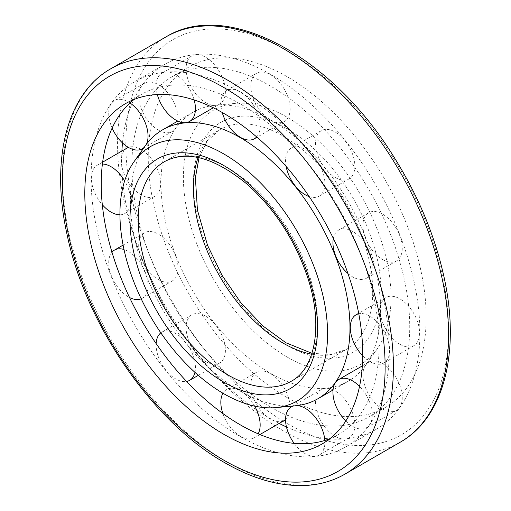 <?xml version="1.0" encoding="UTF-8"?>
<svg xmlns="http://www.w3.org/2000/svg" width="511" height="511" viewBox="0 0 511 511"><rect width="100%" height="100%" fill="white"/><g stroke="black" fill="none" stroke-linecap="round" stroke-linejoin="round"><path stroke-width="0.38" stroke-dasharray="2.56 1.92" d="M287.208 357.08A146.836 84.775 -120 0 0 377.003 349.224A146.836 84.775 -120 0 0 360.625 194.8A146.836 84.775 -120 0 0 235.079 103.407A146.836 84.775 -120 0 0 186.949 210.468A146.836 84.775 -120 0 0 287.208 357.08M145.239 145.865A155.267 89.642 -120 0 0 145.041 272.657A155.267 89.642 -120 0 0 240.189 391.107A155.267 89.642 -120 0 0 295.307 405.791M270.779 373.445A155.267 89.642 -120 0 0 348.413 381.136A155.267 89.642 -120 0 0 365.729 365.135A155.267 89.642 -120 0 0 348.413 201.851A155.267 89.642 -120 0 0 215.661 105.209A155.267 89.642 -120 0 0 193.145 112.209A155.267 89.642 -120 0 0 169.345 236.625A155.267 89.642 -120 0 0 270.779 373.445M287.208 397.647A196.518 113.461 -120 0 0 385.466 407.376A196.518 113.461 -120 0 0 385.466 180.46A196.518 113.461 -120 0 0 188.949 66.998A196.518 113.461 -120 0 0 158.825 224.47A196.518 113.461 -120 0 0 287.208 397.647M270.779 407.126A196.518 113.461 -120 0 0 369.038 416.861A196.518 113.461 -120 0 0 369.038 189.939A196.518 113.461 -120 0 0 172.52 76.484A196.518 113.461 -120 0 0 142.397 233.955A196.518 113.461 -120 0 0 270.779 407.126M121.893 151.039A210.89 121.759 -120 0 0 270.779 418.867A210.89 121.759 -120 0 0 279.159 423.427M286.46 426.966A210.89 121.759 -120 0 0 376.224 429.31A210.89 121.759 -120 0 0 376.224 185.793A210.89 121.759 -120 0 0 165.334 64.035A210.89 121.759 -120 0 0 122.48 142.939M240.189 436.528A210.89 121.759 -120 0 0 345.634 446.972A210.89 121.759 -120 0 0 345.634 203.455A210.89 121.759 -120 0 0 134.744 81.696A210.89 121.759 -120 0 0 102.417 250.684A210.89 121.759 -120 0 0 240.189 436.528M329.889 438.668A196.518 113.461 -120 0 0 338.448 434.522A196.518 113.461 -120 0 0 338.448 207.6A196.518 113.461 -120 0 0 141.93 94.139A196.518 113.461 -120 0 0 134.061 99.479M399.928 344.299A27.811 16.058 -120 0 0 413.833 345.672A27.811 16.058 -120 0 0 413.833 313.562A27.811 16.058 -120 0 0 386.022 297.504A27.811 16.058 -120 0 0 381.762 319.79A27.811 16.058 -120 0 0 399.928 344.299M362.714 355.828A27.811 16.058 -120 0 0 369.951 361.603A27.811 16.058 -120 0 0 383.857 362.982A27.811 16.058 -120 0 0 385.051 333.07A27.811 16.058 -120 0 0 358.767 313.76M382.586 259.543A27.811 16.058 -120 0 0 396.491 260.917A27.811 16.058 -120 0 0 396.491 228.807A27.811 16.058 -120 0 0 368.68 212.748A27.811 16.058 -120 0 0 364.413 235.034A27.811 16.058 -120 0 0 382.586 259.543M347.946 273.506A27.811 16.058 -120 0 0 352.609 276.847A27.811 16.058 -120 0 0 366.515 278.227A27.811 16.058 -120 0 0 366.515 246.11A27.811 16.058 -120 0 0 338.704 230.059A27.811 16.058 -120 0 0 333.351 238.426M335.203 177.47A27.811 16.058 -120 0 0 349.102 178.85A27.811 16.058 -120 0 0 349.109 146.734A27.811 16.058 -120 0 0 321.298 130.675A27.811 16.058 -120 0 0 317.031 152.961A27.811 16.058 -120 0 0 335.203 177.47M309.206 196.607A27.811 16.058 -120 0 0 319.126 196.154A27.811 16.058 -120 0 0 319.126 164.044A27.811 16.058 -120 0 0 291.315 147.986A27.811 16.058 -120 0 0 286.115 166.426M270.472 120.072A27.811 16.058 -120 0 0 284.378 121.452A27.811 16.058 -120 0 0 284.378 89.336A27.811 16.058 -120 0 0 256.567 73.277A27.811 16.058 -120 0 0 252.306 95.563A27.811 16.058 -120 0 0 270.472 120.072M256.669 136.922A27.811 16.058 -120 0 0 253.092 104.506A27.811 16.058 -120 0 0 226.59 90.588A27.811 16.058 -120 0 0 222.208 112.471M205.741 102.73A27.811 16.058 -120 0 0 219.647 104.103A27.811 16.058 -120 0 0 219.647 71.994A27.811 16.058 -120 0 0 191.842 55.935A27.811 16.058 -120 0 0 187.575 78.221A27.811 16.058 -120 0 0 205.741 102.73M194.174 99.958A27.811 16.058 -120 0 0 161.859 73.245A27.811 16.058 -120 0 0 157.318 94.529M158.359 130.088A27.811 16.058 -120 0 0 172.264 131.468A27.811 16.058 -120 0 0 172.264 99.351A27.811 16.058 -120 0 0 144.453 83.293A27.811 16.058 -120 0 0 140.193 105.579A27.811 16.058 -120 0 0 158.359 130.088M144.255 147.257A27.811 16.058 -120 0 0 146.261 144.466M129.973 102.973A27.811 16.058 -120 0 0 114.477 100.603A27.811 16.058 -120 0 0 112.133 128.095M127.111 148.024A27.811 16.058 -120 0 0 122.851 170.31A27.811 16.058 -120 0 0 141.017 194.812A27.811 16.058 -120 0 0 154.922 196.192A27.811 16.058 -120 0 0 159.406 174.679A27.811 16.058 -120 0 0 142.218 150.138M140.998 149.391A27.811 16.058 -120 0 0 128.402 147.404M119.938 214.805A27.811 16.058 -120 0 0 124.946 213.502A27.811 16.058 -120 0 0 124.646 180.875M102.398 164.031A27.811 16.058 -120 0 0 97.135 165.328A27.811 16.058 -120 0 0 102.315 204.726M158.359 279.568A27.811 16.058 -120 0 0 172.264 280.948A27.811 16.058 -120 0 0 172.264 248.831A27.811 16.058 -120 0 0 144.453 232.78A27.811 16.058 -120 0 0 140.193 255.066A27.811 16.058 -120 0 0 158.359 279.568M111.973 252.179A27.811 16.058 -120 0 0 111.066 274.931A27.811 16.058 -120 0 0 128.382 296.878A27.811 16.058 -120 0 0 129.532 297.504M141.177 298.801A27.811 16.058 -120 0 0 142.288 298.258A27.811 16.058 -120 0 0 145.597 273.13A27.811 16.058 -120 0 0 124.013 249.509M205.741 361.641A27.811 16.058 -120 0 0 219.647 363.021A27.811 16.058 -120 0 0 219.647 330.904A27.811 16.058 -120 0 0 191.842 314.853A27.811 16.058 -120 0 0 187.575 337.132A27.811 16.058 -120 0 0 205.741 361.641M156.136 343.577A27.811 16.058 -120 0 0 175.765 378.951A27.811 16.058 -120 0 0 186.604 381.449M194.94 372.359A27.811 16.058 -120 0 0 185.276 341.859A27.811 16.058 -120 0 0 161.859 332.156A27.811 16.058 -120 0 0 160.831 332.846M290.101 406.277A27.811 16.058 -120 0 0 277.441 379.117A27.811 16.058 -120 0 0 256.567 372.244A27.811 16.058 -120 0 0 252.306 394.53A27.811 16.058 -120 0 0 270.472 419.039A27.811 16.058 -120 0 0 284.378 420.419M285.56 419.608A27.811 16.058 -120 0 0 290.139 407.708M222.873 413.54A27.811 16.058 -120 0 0 240.496 436.349A27.811 16.058 -120 0 0 254.401 437.723A27.811 16.058 -120 0 0 258.157 433.82M254.689 406.124A27.811 16.058 -120 0 0 226.59 389.554A27.811 16.058 -120 0 0 222.956 393.24M335.203 436.381A27.811 16.058 -120 0 0 349.102 437.761A27.811 16.058 -120 0 0 349.109 405.645A27.811 16.058 -120 0 0 321.298 389.593A27.811 16.058 -120 0 0 317.031 411.872A27.811 16.058 -120 0 0 335.203 436.381M294.144 443.35A27.811 16.058 -120 0 0 305.22 453.691A27.811 16.058 -120 0 0 319.126 455.065A27.811 16.058 -120 0 0 324.824 440.456M297.032 405.613A27.811 16.058 -120 0 0 293.614 405.951M382.586 409.024A27.811 16.058 -120 0 0 396.491 410.403A27.811 16.058 -120 0 0 396.491 378.287A27.811 16.058 -120 0 0 368.68 362.235A27.811 16.058 -120 0 0 364.413 384.515A27.811 16.058 -120 0 0 382.586 409.024M345.806 421.007A27.811 16.058 -120 0 0 352.609 426.334A27.811 16.058 -120 0 0 366.515 427.707A27.811 16.058 -120 0 0 359.533 386.373M287.208 345.487A132.636 76.58 -120 0 0 368.431 229.931A132.636 76.58 -120 0 0 205.984 136.143A132.636 76.58 -120 0 0 287.208 345.487M311.659 354.2A126.785 73.201 -120 0 0 346.464 349.377A126.785 73.201 -120 0 0 346.464 202.976A126.785 73.201 -120 0 0 219.679 129.775A126.785 73.201 -120 0 0 198.102 157.503M311.946 353.305L330.751 354.474L346.464 349.377L291.289 381.232A126.785 73.201 -120 0 0 291.289 234.83A126.785 73.201 -120 0 0 164.504 161.629L219.679 129.775L207.402 140.832L199.015 157.701M287.208 423.523A228.213 131.761 -120 0 0 426.96 224.706A228.213 131.761 -120 0 0 147.455 63.332A228.213 131.761 -120 0 0 287.208 423.523M166.037 36.869A234.07 135.14 -120 0 0 130.158 224.431A234.07 135.14 -120 0 0 283.068 430.69A234.07 135.14 -120 0 0 400.1 442.283M110.868 68.717A234.07 135.14 -120 0 0 74.989 256.279A234.07 135.14 -120 0 0 227.9 462.544A234.07 135.14 -120 0 0 344.931 474.138M193.145 112.209L177.783 121.081M348.413 381.136L333.044 390.008M235.079 103.407L215.661 105.209M377.003 349.224L365.729 365.135M188.949 66.998L172.52 76.484M385.466 407.376L369.038 416.861M165.334 64.035L134.744 81.696M376.224 429.31L345.634 446.972M141.93 94.139L125.502 103.624M338.448 434.522L322.019 444.008M386.022 297.504L358.677 313.294M413.833 345.672L383.857 362.982M368.68 212.748L338.704 230.059M396.491 260.917L366.515 278.227M321.298 130.675L291.315 147.986M349.102 178.85L319.126 196.154M256.567 73.277L226.59 90.588M284.378 121.452L257.033 137.235M191.842 55.935L161.859 73.245M219.647 104.103L213.298 107.776M144.453 83.293L114.477 100.603M172.264 131.468L143.802 147.896M102.634 162.153L97.135 165.328M154.922 196.192L124.946 213.502M144.453 232.78L123.1 245.108M172.264 280.948L142.288 298.258M191.842 314.853L161.859 332.156M219.647 363.021L198.3 375.349M256.567 372.244L226.59 389.554M259.901 434.548L254.401 437.723M321.298 389.593L292.829 406.021M349.102 437.761L319.126 455.065M368.68 362.235L362.325 365.902M396.491 410.403L366.515 427.707"/><path stroke-width="0.77" d="M223.761 393.706A146.836 84.775 -120 0 0 275.889 407.599A146.836 84.775 -120 0 0 297.178 231.432A146.836 84.775 -120 0 0 133.965 161.783A146.836 84.775 -120 0 0 133.78 281.689A146.836 84.775 -120 0 0 223.761 393.706M275.889 407.599L295.307 405.791A155.267 89.642 -120 0 0 317.823 398.797A155.267 89.642 -120 0 0 317.823 219.513A155.267 89.642 -120 0 0 162.555 129.871A155.267 89.642 -120 0 0 145.239 145.865L133.965 161.783M279.159 423.427A210.89 121.759 -120 0 0 286.46 426.966M122.48 142.939A210.89 121.759 -120 0 0 121.893 151.039M134.061 99.479A196.518 113.461 -120 0 0 114.145 259.115A196.518 113.461 -120 0 0 240.189 424.788A196.518 113.461 -120 0 0 329.889 438.668M223.761 434.273A196.518 113.461 -120 0 0 322.019 444.008A196.518 113.461 -120 0 0 322.019 217.086A196.518 113.461 -120 0 0 125.502 103.624A196.518 113.461 -120 0 0 95.378 261.102A196.518 113.461 -120 0 0 223.761 434.273M358.767 313.76A27.811 16.058 -120 0 0 356.046 314.814A27.811 16.058 -120 0 0 362.714 355.828M333.351 238.426A27.811 16.058 -120 0 0 347.946 273.506M286.115 166.426A27.811 16.058 -120 0 0 305.22 194.78A27.811 16.058 -120 0 0 309.206 196.607M222.208 112.471A27.811 16.058 -120 0 0 240.496 137.382A27.811 16.058 -120 0 0 254.401 138.756A27.811 16.058 -120 0 0 256.669 136.922M157.318 94.529A27.811 16.058 -120 0 0 175.765 120.034A27.811 16.058 -120 0 0 189.67 121.414A27.811 16.058 -120 0 0 194.174 99.958M112.133 128.095A27.811 16.058 -120 0 0 128.382 147.392A27.811 16.058 -120 0 0 142.288 148.771A27.811 16.058 -120 0 0 144.255 147.257M146.261 144.466A27.811 16.058 -120 0 0 129.973 102.973M142.218 150.138A27.811 16.058 -120 0 0 140.998 149.391M128.402 147.404A27.811 16.058 -120 0 0 127.111 148.024L102.634 162.153M102.315 204.726A27.811 16.058 -120 0 0 111.04 212.122A27.811 16.058 -120 0 0 119.938 214.805M124.646 180.875A27.811 16.058 -120 0 0 102.398 164.031M129.532 297.504A27.811 16.058 -120 0 0 141.177 298.801M124.013 249.509A27.811 16.058 -120 0 0 114.477 250.083A27.811 16.058 -120 0 0 111.973 252.179M186.604 381.449A27.811 16.058 -120 0 0 189.67 380.325A27.811 16.058 -120 0 0 194.94 372.359M160.831 332.846A27.811 16.058 -120 0 0 156.136 343.577M259.901 434.548L284.378 420.419A27.811 16.058 -120 0 0 285.56 419.608M290.139 407.708A27.811 16.058 -120 0 0 290.101 406.277M258.157 433.82A27.811 16.058 -120 0 0 254.689 406.124M222.956 393.24A27.811 16.058 -120 0 0 222.873 413.54M324.824 440.456A27.811 16.058 -120 0 0 297.032 405.613M293.614 405.951A27.811 16.058 -120 0 0 291.315 406.897A27.811 16.058 -120 0 0 294.144 443.35M359.533 386.373A27.811 16.058 -120 0 0 338.704 379.539A27.811 16.058 -120 0 0 345.806 421.007M198.102 157.503A126.785 73.201 -120 0 0 283.068 343.098A126.785 73.201 -120 0 0 311.659 354.2M227.9 374.946A126.785 73.201 -120 0 0 291.289 381.232C315.274 368.68 323.623 324.875 307.43 276.821C294.904 240.061 274.982 209.338 247.656 184.65C214.531 157.445 186.815 149.774 164.504 161.629A126.785 73.201 -120 0 0 145.073 263.222A126.785 73.201 -120 0 0 227.9 374.946M223.761 382.113A132.636 76.58 -120 0 0 304.984 266.563A132.636 76.58 -120 0 0 142.537 172.775A132.636 76.58 -120 0 0 223.761 382.113M166.037 36.869C227.561 -1.079 332.444 56.683 394.313 157.624C418.324 196.039 434.855 235.667 443.906 276.515C460.635 351.242 444.238 417.468 400.1 442.283A234.07 135.14 -120 0 0 400.1 172.009A234.07 135.14 -120 0 0 166.037 36.869L110.868 68.717C66.724 93.539 50.334 159.764 67.062 234.492C85.733 324.855 153.198 422.623 224.974 462.832C253.309 479.133 280.271 486.67 305.859 485.45C320.186 484.639 333.21 480.864 344.931 474.138A234.07 135.14 -120 0 0 344.931 203.857A234.07 135.14 -120 0 0 110.868 68.717M223.761 460.156A228.213 131.761 -120 0 0 363.513 261.332A228.213 131.761 -120 0 0 84.008 99.964A228.213 131.761 -120 0 0 223.761 460.156M311.946 353.305L285.994 342.804L262.724 325.833L240.873 302.799L222.03 275.308L207.523 245.28L197.438 210.104L195.387 177.732L199.015 157.701M177.783 121.081L162.555 129.871M333.044 390.008L317.823 398.797M400.1 442.283L344.931 474.138M358.677 313.294L356.046 314.814M257.033 137.235L254.401 138.756M213.298 107.776L189.67 121.414M143.802 147.896L142.288 148.771M123.1 245.108L114.477 250.083M198.3 375.349L189.67 380.325M292.829 406.021L291.315 406.897M362.325 365.902L338.704 379.539"/></g></svg>
